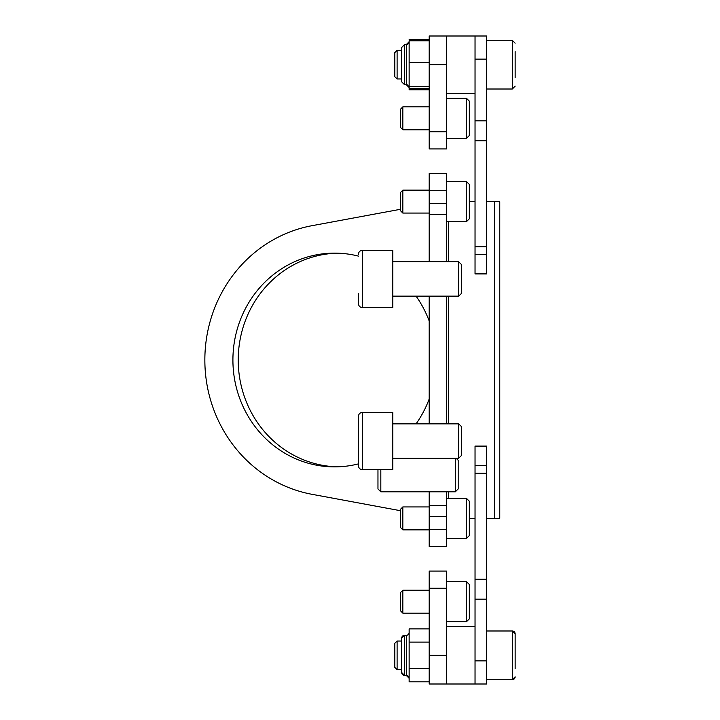 <?xml version="1.0" encoding="UTF-8"?>
<svg xmlns="http://www.w3.org/2000/svg" width="720" height="720" viewBox="0 0 720 720"><rect width="100%" height="100%" fill="white"/><g stroke="black" fill="none" stroke-linecap="round" stroke-linejoin="round"><path stroke-width="1.08" d="M429.192 588.258L429.192 684L446.391 684L446.391 588.258L429.192 588.258L429.192 571.068L446.391 571.068L446.391 588.258M486.504 446.049L486.504 446.634L475.038 446.634L475.038 446.049L486.504 446.049L475.038 446.049M475.038 579.213L486.504 579.213L486.504 684L475.038 684L475.038 465.48L486.504 465.48L486.504 446.634M486.504 465.48L486.504 473.265L475.038 473.265M486.504 579.213L486.504 473.265M475.038 465.48L475.038 446.634M486.504 684L475.038 684L475.038 626.697L446.391 626.697L475.038 626.697M475.038 684L446.391 684L446.391 626.697M394.812 643.311L397.107 641.025L397.107 669.672L394.812 667.377L394.812 643.311L397.107 641.025L401.688 641.025L401.688 638.154A2.862 2.862 0 0 1 404.55 635.292L401.688 638.154L401.688 672.543L401.688 669.672L397.107 669.672M486.504 679.698L512.289 679.698L515.151 676.836A2.862 2.862 0 0 1 512.289 679.698L512.289 630.99A2.862 2.862 0 0 1 515.151 633.861L515.151 668.583M515.151 642.114L515.151 633.861L515.151 642.114L515.151 633.861L512.289 630.99L486.504 630.99M406.278 635.292L406.278 675.405A2.862 2.862 0 0 1 409.14 678.267L406.278 675.405L404.55 675.405A2.862 2.862 0 0 1 401.688 672.543L401.688 669.672L401.688 672.543L404.55 675.405L404.55 635.292L406.278 635.292A2.862 2.862 0 0 0 409.14 632.421M429.192 628.875L409.14 628.875L409.14 681.813L429.192 681.813M429.192 668.583L409.14 668.583M429.192 642.114L409.14 642.114M400.545 605.178L400.545 592.515L402.831 590.22L402.831 613.143L429.192 613.143L402.831 613.143L400.545 610.848L400.545 605.178M469.314 584.487L469.314 618.876L469.314 584.487L466.443 581.625L446.391 581.625L466.443 581.625L469.314 584.487M469.314 611.604L469.314 618.876L466.443 621.738L466.443 581.625M446.391 131.742L446.391 36L429.192 36L429.192 131.742L446.391 131.742L446.391 148.932L429.192 148.932L429.192 131.742M475.038 246.735L486.504 246.735L486.504 254.52L475.038 254.52L475.038 36L486.504 36L486.504 59.139L475.038 59.139M486.504 273.366L486.504 273.951L475.038 273.951L475.038 273.366L486.504 273.366L486.504 254.52M475.038 120.816L486.504 120.816L486.504 59.139M486.504 120.816L486.504 140.787L475.038 140.787M486.504 246.735L486.504 140.787M475.038 273.366L475.038 254.52M446.391 93.303L446.391 36L475.038 36L475.038 93.303L446.391 93.303M394.812 76.689L397.107 78.975L394.812 76.689L394.812 52.623L397.107 50.328L397.107 78.975L401.688 78.975L401.688 81.846L401.688 49.14M515.151 51.588L515.151 77.724M397.107 50.328L401.688 50.328L401.688 48.33M429.192 40.779L409.14 40.779L409.14 89.793L429.192 89.793M429.192 39.519L409.14 39.519M429.192 88.533L409.14 88.533M429.192 86.481L409.14 86.481M429.192 62.604L409.14 62.604M337.212 466.839A106.875 101.646 90 0 1 238.23 360A106.875 101.646 90 0 1 337.212 253.161M358.425 463.887A106.875 101.646 90 0 1 334.557 466.875A106.875 101.646 90 0 1 232.911 360A106.875 101.646 90 0 1 334.557 253.125A106.875 101.646 90 0 1 358.425 256.113M416.07 296.145A106.875 101.646 90 0 1 429.192 321.012M469.314 201.609L475.038 201.609M486.504 201.609L499.77 201.609L499.77 518.391L494.595 518.391L494.595 201.609M469.314 518.391L475.038 518.391M486.504 518.391L494.595 518.391M400.545 209.277L312.03 225.684A136.386 129.708 -90 0 0 204.849 360A136.386 129.708 -90 0 0 312.03 494.316L400.545 510.723M429.192 398.988A106.875 101.646 90 0 1 416.07 423.855M429.192 529.326L446.391 529.326L446.391 546.525L429.192 546.525L429.192 491.805M446.391 529.326L446.391 516.645L429.192 516.645M429.192 505.458L446.391 505.458L446.391 516.645M429.192 423.855L429.192 296.145M429.192 261.765L429.192 203.355L446.391 203.355L446.391 214.542L429.192 214.542M446.391 505.458L446.391 491.805M446.391 423.855L446.391 296.145M446.391 261.765L446.391 214.542M446.391 190.674L429.192 190.674L429.192 173.475L446.391 173.475L446.391 203.355M429.192 190.674L429.192 203.355M400.545 126.558L400.545 109.152L402.831 106.857L402.831 129.78L429.192 129.78L402.831 129.78L400.545 127.485L400.545 126.558M466.443 138.375L469.314 135.513L466.443 138.375L446.391 138.375L466.443 138.375L466.443 98.262L469.314 101.124L469.314 135.513L469.314 117.621M469.314 127.242L469.314 134.847M469.314 135.513L469.314 127.863M469.314 108.774L469.314 101.79M400.545 210.78L400.545 192.438L402.831 190.143L402.831 213.066L400.545 210.78M469.314 185.121L469.314 218.799L469.314 185.121M402.831 529.857L400.545 527.562L400.545 509.22L402.831 506.934L402.831 529.857L429.192 529.857M469.314 501.201L469.314 535.581L466.443 538.452L466.443 498.339L469.314 501.201M469.314 528.03L469.314 508.752M358.425 455.949L358.425 416.403C358.659 413.964 360 412.623 362.439 412.389L392.805 412.389L362.439 412.389L362.439 469.692C360 469.458 358.659 468.117 358.425 465.687L358.425 424.89M358.425 303.597C358.659 306.036 360 307.377 362.439 307.611L392.805 307.611L392.805 250.308L362.439 250.308C360 250.542 358.659 251.883 358.425 254.313C358.659 251.883 360 250.542 362.439 250.308L362.439 307.611C360 307.377 358.659 306.036 358.425 303.597L358.425 293.427M461.574 278.694L461.574 293.283L458.712 296.145L458.712 261.765L392.805 261.765L458.712 261.765L461.574 264.627L461.574 278.694M461.574 442.116L461.574 455.373L458.712 458.235L458.712 423.855L392.805 423.855L458.712 423.855L461.574 426.717L461.574 442.116M392.805 412.389L392.805 469.692L362.439 469.692L377.964 469.692L377.964 488.934L380.826 491.805L380.826 469.692M392.805 458.235L458.712 458.235L456.138 458.235L458.19 460.287L458.19 488.934L455.328 491.805L455.328 458.235M429.192 655.344L446.391 655.344M486.504 599.184L475.038 599.184M486.504 660.861L475.038 660.861M446.391 64.656L429.192 64.656M512.289 89.01L515.151 86.139L512.289 89.01L486.504 89.01L512.289 89.01L512.289 40.302L515.151 43.164L512.289 40.302L486.504 40.302L512.289 40.302M406.485 84.717L406.278 44.595L409.14 41.733M409.14 87.57L406.278 84.708L404.55 84.708L404.55 44.595L401.688 47.457L404.55 44.595L406.278 44.595M448.461 498.339L448.461 491.805M448.461 423.855L448.461 296.145M448.461 261.765L448.461 221.661M469.314 218.799L466.443 221.661L466.443 181.548L446.391 181.548M402.831 590.22L429.192 590.22L402.831 590.22L400.545 592.515M466.443 621.738L446.391 621.738L466.443 621.738L469.314 618.876M400.545 610.848L402.831 613.143M429.192 148.932L446.391 148.932M486.504 273.951L475.038 273.951M407.223 44.433L407.826 44.136M408.348 43.704L408.951 42.759M404.55 84.708L401.688 81.846L404.55 84.708M406.665 84.735L407.52 84.996M408.573 85.86L409.14 87.489M469.314 101.124L466.443 98.262L446.391 98.262M429.192 106.857L402.831 106.857L429.192 106.857M466.443 221.661L446.391 221.661M429.192 213.066L402.831 213.066M429.192 190.143L402.831 190.143M466.443 181.548L469.314 184.419M466.443 498.339L446.391 498.339M429.192 506.934L402.831 506.934M466.443 538.452L446.391 538.452M461.574 293.283L458.712 296.145L392.805 296.145M362.439 307.611L392.805 307.611M461.574 264.627L458.712 261.765M362.439 469.692C360 469.458 358.659 468.117 358.425 465.687M362.439 412.389C360 412.623 358.659 413.964 358.425 416.403M455.328 491.805L380.826 491.805"/></g></svg>
